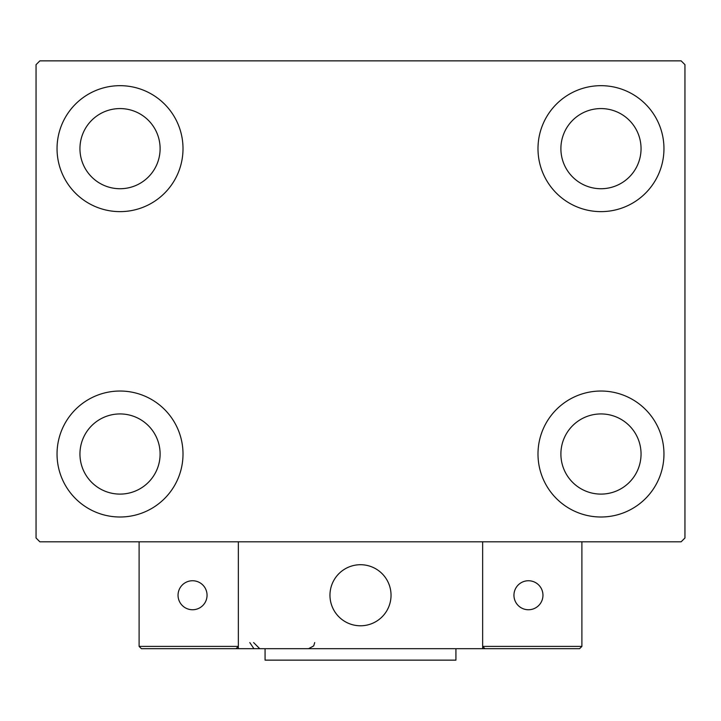<?xml version="1.0" encoding="UTF-8"?>
<svg xmlns="http://www.w3.org/2000/svg" width="721" height="721" viewBox="0 0 721 721"><rect width="100%" height="100%" fill="white"/><g stroke="black" fill="none" stroke-linecap="round" stroke-linejoin="round"><path stroke-width="1.08" d="M57.04 454.014A62.979 62.979 0 0 1 120.028 391.034A62.979 62.979 0 0 1 183.008 454.014A62.979 62.979 0 0 1 120.028 517.002A62.979 62.979 0 0 1 57.04 454.014M537.992 148.652A62.979 62.979 0 0 1 600.972 85.673A62.979 62.979 0 0 1 663.96 148.652A62.979 62.979 0 0 1 600.972 211.632A62.979 62.979 0 0 1 537.992 148.652M537.992 454.014A62.979 62.979 0 0 1 600.972 391.034A62.979 62.979 0 0 1 663.96 454.014A62.979 62.979 0 0 1 600.972 517.002A62.979 62.979 0 0 1 537.992 454.014M57.04 148.652A62.979 62.979 0 0 1 120.028 85.673A62.979 62.979 0 0 1 183.008 148.652A62.979 62.979 0 0 1 120.028 211.632A62.979 62.979 0 0 1 57.04 148.652M79.95 148.652A40.079 40.079 0 0 1 120.028 108.574A40.079 40.079 0 0 1 160.107 148.652A40.079 40.079 0 0 1 120.028 188.731A40.079 40.079 0 0 1 79.95 148.652M560.893 454.014A40.079 40.079 0 0 1 600.972 413.935A40.079 40.079 0 0 1 641.05 454.014A40.079 40.079 0 0 1 600.972 494.101A40.079 40.079 0 0 1 560.893 454.014M560.893 148.652A40.079 40.079 0 0 1 600.972 108.574A40.079 40.079 0 0 1 641.05 148.652A40.079 40.079 0 0 1 600.972 188.731A40.079 40.079 0 0 1 560.893 148.652M79.95 454.014A40.079 40.079 0 0 1 120.028 413.935A40.079 40.079 0 0 1 160.107 454.014A40.079 40.079 0 0 1 120.028 494.101A40.079 40.079 0 0 1 79.95 454.014M681.129 60.861L39.871 60.861L36.05 64.674L36.05 537.992L39.871 541.813L681.129 541.813L684.95 537.992L684.95 64.674L681.129 60.861M329.966 595.249A30.534 30.534 0 0 1 360.5 564.714A30.534 30.534 0 0 1 391.034 595.249A30.534 30.534 0 0 1 360.5 625.783A30.534 30.534 0 0 1 329.966 595.249M482.646 648.684L238.354 648.684L238.354 541.813L482.646 541.813L482.646 648.684L484.936 648.684L482.646 646.395L482.646 541.813L581.892 541.813L581.892 646.395L579.603 648.684L484.936 648.684L482.646 646.395L581.892 646.395L579.603 648.684L515.47 648.684M365.682 625.341A30.534 30.534 0 0 0 390.593 590.066A30.534 30.534 0 0 0 355.318 565.156A30.534 30.534 0 0 0 330.407 600.431A30.534 30.534 0 0 0 365.682 625.341M238.354 648.684L141.397 648.684L139.108 646.395L139.108 541.813M238.354 646.395L236.064 648.684L238.354 646.395L139.108 646.395L141.397 648.684L203.998 648.684M513.947 595.249A14.501 14.501 0 0 0 528.448 609.75A14.501 14.501 0 0 0 542.958 595.249A14.501 14.501 0 0 0 528.448 580.747A14.501 14.501 0 0 0 513.947 595.249M192.552 609.75A14.501 14.501 0 0 0 207.053 595.249A14.501 14.501 0 0 0 192.552 580.747A14.501 14.501 0 0 0 178.042 595.249A14.501 14.501 0 0 0 192.552 609.75M455.924 648.684L455.924 660.139L265.076 660.139L265.076 648.684M249.808 642.582L253.621 648.242M253.621 642.582L259.731 648.684M314.698 642.582L313.716 645.89L308.588 648.684"/></g></svg>

